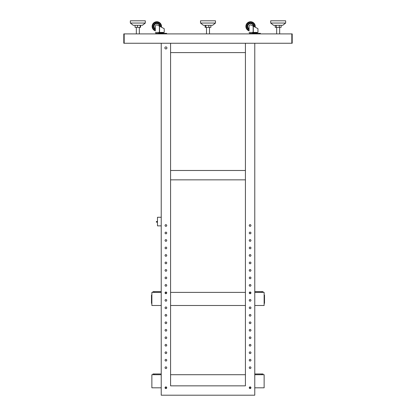 <?xml version="1.0" encoding="UTF-8"?>
<svg xmlns="http://www.w3.org/2000/svg" width="416" height="416" viewBox="0 0 416 416"><rect width="100%" height="100%" fill="white"/><g stroke="black" fill="none" stroke-linecap="round" stroke-linejoin="round"><path stroke-width="0.62" d="M253.188 33.337L253.188 32.776L252.72 32.776L257.02 32.776A0.281 0.281 0 0 0 257.301 32.495A0.281 0.281 0 0 1 257.02 32.776L256.552 32.776L256.552 33.337M253.157 32.027L253.157 26.104L251.274 25.095A1.498 1.498 0 0 0 249.07 26.411L249.07 30.846A4.68 4.68 0 0 1 245.887 26.411A4.68 4.68 0 0 0 249.07 30.846M257.676 28.527L255.18 27.191A4.68 4.68 0 0 0 250.567 21.736A4.68 4.68 0 0 0 245.887 26.411A4.68 4.68 0 0 1 250.567 21.736A4.68 4.68 0 0 1 255.242 26.411A4.68 4.68 0 0 0 250.567 21.736A4.68 4.68 0 0 0 245.887 26.411M159.448 33.337L159.448 32.776L158.98 32.776L163.28 32.776A0.281 0.281 0 0 0 163.561 32.495A0.281 0.281 0 0 1 163.28 32.776L162.812 32.776L162.812 33.337M159.416 32.027L159.416 26.104L157.534 25.095A1.498 1.498 0 0 0 155.329 26.411L155.329 30.846A4.68 4.68 0 0 1 152.147 26.411A4.68 4.68 0 0 0 155.329 30.846M163.935 28.527L161.439 27.191A4.68 4.68 0 0 0 156.827 21.736A4.68 4.68 0 0 0 152.147 26.411A4.68 4.68 0 0 1 156.827 21.736A4.68 4.68 0 0 1 161.502 26.411A4.68 4.68 0 0 0 156.827 21.736A4.68 4.68 0 0 0 152.147 26.411M163.561 32.401L158.699 32.495A0.281 0.281 0 0 0 158.98 32.776L159.448 32.776M157.482 222.128L156.359 222.128L156.359 221.567L157.482 221.458M161.221 217.261L157.482 217.261L157.482 225.867L161.221 225.867M291.824 43.254L291.824 33.899L292.198 33.899L292.198 43.254L291.824 43.254L291.824 33.899L124.176 33.899L124.176 43.254L291.824 43.254M263.011 292.386L263.011 291.637L261.7 291.637L261.7 292.386M254.779 291.637L261.7 291.637M135.065 25.293L135.065 27.347L140.603 27.347L140.603 25.293M137.436 25.293L137.436 27.347M140.208 25.293L140.208 27.347M145.319 23.046L142.418 25.293L133.25 25.293L130.348 23.046L130.348 20.8L145.319 20.8L145.319 23.046L130.348 23.046M124.176 43.254L124.176 33.899L123.802 33.899L123.802 43.254L124.176 43.254M161.221 291.637L152.989 291.637L152.989 292.386M245.419 52.608L170.581 52.608L170.581 43.254L170.581 385.845L245.419 385.845L245.419 43.254L161.221 43.254L161.221 395.2L254.779 395.2L254.779 43.254L245.419 43.254L245.419 52.608M264.134 296.036L264.508 296.036L264.508 295.1L264.134 295.1M264.134 303.332L264.508 303.332L264.508 302.396L264.134 302.396M264.508 296.036L264.508 302.396M156.546 33.899L156.546 33.337L155.61 33.337L155.61 33.899M166.65 33.899L166.65 33.337L165.714 33.337L165.714 33.899M156.546 33.337L165.714 33.337M163.28 32.776L162.812 32.776M155.329 32.401L164.216 32.401L164.216 28.678L159.416 26.104M159.344 32.401L159.344 32.027L159.619 32.401M154.019 26.411A2.808 2.808 0 0 1 156.728 23.608A2.808 2.808 0 0 1 159.624 26.218A2.808 2.808 0 0 0 156.728 23.608A2.808 2.808 0 0 0 155.329 28.787M275.2 25.293L275.2 27.347L281.133 27.347L281.133 25.293M276.333 25.293L276.333 27.347M279.302 25.293L279.302 27.347M285.652 20.8L285.652 23.046L282.75 25.293L273.582 25.293L270.681 23.046L270.681 20.8L285.641 20.8M285.641 23.046L270.681 23.046M254.779 292.386L264.134 292.386L264.134 305.484L254.779 305.484M165.199 293.322L166.603 293.322M249.397 293.322L250.801 293.322M170.581 305.484L245.419 305.484M165.199 292.386L166.603 292.386M170.581 292.386L245.419 292.386M249.397 292.386L250.801 292.386M250.286 33.899L250.286 33.337L249.35 33.337L249.35 33.899M260.39 33.899L260.39 33.337L259.454 33.337L259.454 33.899M250.286 33.337L259.454 33.337M257.301 32.401L252.439 32.495A0.281 0.281 0 0 0 252.72 32.776M249.07 32.401L257.956 32.401L257.956 28.678L253.157 26.104M253.084 32.401L253.084 32.027L253.36 32.401M247.759 26.411A2.808 2.808 0 0 1 250.468 23.608A2.808 2.808 0 0 1 253.365 26.218A2.808 2.808 0 0 0 250.468 23.608A2.808 2.808 0 0 0 249.07 28.787M161.221 305.484L151.866 305.484L151.866 292.386L161.221 292.386M151.866 295.1L151.492 295.1L151.492 303.332L151.866 303.332M245.419 179.842L170.581 179.842L170.581 170.487L245.419 170.487L245.419 179.842M205.104 25.293L205.104 27.347L210.896 27.347L210.896 25.293M205.894 25.293L205.894 27.347M208.79 25.293L208.79 27.347M215.483 23.046L212.586 25.293L203.414 25.293L200.517 23.046L200.517 20.8L215.483 20.8L215.483 23.046L200.517 23.046M254.779 374.712L264.134 374.712L264.134 387.811L254.779 387.811M245.419 374.712L170.581 374.712M161.221 387.811L151.866 387.811L151.866 374.712L161.221 374.712M250.936 387.811L249.262 387.811M166.738 387.811L165.064 387.811M166.93 47.928A1.03 1.03 0 0 1 165.901 48.958A1.03 1.03 0 0 1 164.871 47.928A1.03 1.03 0 0 1 165.901 46.899A1.03 1.03 0 0 1 166.93 47.928M165.058 367.697A0.842 0.842 0 0 0 165.901 368.54A0.842 0.842 0 0 0 166.743 367.697A0.842 0.842 0 0 0 165.901 366.855A0.842 0.842 0 0 0 165.058 367.697M165.058 360.209A0.842 0.842 0 0 0 165.901 361.052A0.842 0.842 0 0 0 166.743 360.209A0.842 0.842 0 0 0 165.901 359.367A0.842 0.842 0 0 0 165.058 360.209M165.058 352.726A0.842 0.842 0 0 0 165.901 353.569A0.842 0.842 0 0 0 166.743 352.726A0.842 0.842 0 0 0 165.901 351.884A0.842 0.842 0 0 0 165.058 352.726M165.058 345.244A0.842 0.842 0 0 0 165.901 346.086A0.842 0.842 0 0 0 166.743 345.244A0.842 0.842 0 0 0 165.901 344.401A0.842 0.842 0 0 0 165.058 345.244M165.058 337.761A0.842 0.842 0 0 0 165.901 338.598A0.842 0.842 0 0 0 166.743 337.761A0.842 0.842 0 0 0 165.901 336.918A0.842 0.842 0 0 0 165.058 337.761M165.058 330.273A0.842 0.842 0 0 0 165.901 331.115A0.842 0.842 0 0 0 166.743 330.273A0.842 0.842 0 0 0 165.901 329.43A0.842 0.842 0 0 0 165.058 330.273M165.058 322.79A0.842 0.842 0 0 0 165.901 323.632A0.842 0.842 0 0 0 166.743 322.79A0.842 0.842 0 0 0 165.901 321.948A0.842 0.842 0 0 0 165.058 322.79M165.058 315.307A0.842 0.842 0 0 0 165.901 316.15A0.842 0.842 0 0 0 166.743 315.307A0.842 0.842 0 0 0 165.901 314.465A0.842 0.842 0 0 0 165.058 315.307M165.058 307.819A0.842 0.842 0 0 0 165.901 308.662A0.842 0.842 0 0 0 166.743 307.819A0.842 0.842 0 0 0 165.901 306.977A0.842 0.842 0 0 0 165.058 307.819M165.058 300.336A0.842 0.842 0 0 0 165.901 301.179A0.842 0.842 0 0 0 166.743 300.336A0.842 0.842 0 0 0 165.901 299.494A0.842 0.842 0 0 0 165.058 300.336M165.058 292.854A0.842 0.842 0 0 0 165.901 293.696A0.842 0.842 0 0 0 166.743 292.854A0.842 0.842 0 0 0 165.901 292.011A0.842 0.842 0 0 0 165.058 292.854M165.058 285.371A0.842 0.842 0 0 0 165.901 286.208A0.842 0.842 0 0 0 166.743 285.371A0.842 0.842 0 0 0 165.901 284.528A0.842 0.842 0 0 0 165.058 285.371M165.058 277.883A0.842 0.842 0 0 0 165.901 278.725A0.842 0.842 0 0 0 166.743 277.883A0.842 0.842 0 0 0 165.901 277.04A0.842 0.842 0 0 0 165.058 277.883M165.058 270.4A0.842 0.842 0 0 0 165.901 271.242A0.842 0.842 0 0 0 166.743 270.4A0.842 0.842 0 0 0 165.901 269.558A0.842 0.842 0 0 0 165.058 270.4M165.058 262.917A0.842 0.842 0 0 0 165.901 263.76A0.842 0.842 0 0 0 166.743 262.917A0.842 0.842 0 0 0 165.901 262.075A0.842 0.842 0 0 0 165.058 262.917M165.058 255.429A0.842 0.842 0 0 0 165.901 256.272A0.842 0.842 0 0 0 166.743 255.429A0.842 0.842 0 0 0 165.901 254.592A0.842 0.842 0 0 0 165.058 255.429M165.058 247.946A0.842 0.842 0 0 0 165.901 248.789A0.842 0.842 0 0 0 166.743 247.946A0.842 0.842 0 0 0 165.901 247.104A0.842 0.842 0 0 0 165.058 247.946M165.058 240.464A0.842 0.842 0 0 0 165.901 241.306A0.842 0.842 0 0 0 166.743 240.464A0.842 0.842 0 0 0 165.901 239.621A0.842 0.842 0 0 0 165.058 240.464M165.058 232.981A0.842 0.842 0 0 0 165.901 233.823A0.842 0.842 0 0 0 166.743 232.981A0.842 0.842 0 0 0 165.901 232.138A0.842 0.842 0 0 0 165.058 232.981M165.058 225.493A0.842 0.842 0 0 0 165.901 226.335A0.842 0.842 0 0 0 166.743 225.493A0.842 0.842 0 0 0 165.901 224.65A0.842 0.842 0 0 0 165.058 225.493M250.099 386.875A0.842 0.842 0 0 1 250.942 387.717A0.842 0.842 0 0 1 250.099 388.56A0.842 0.842 0 0 1 249.257 387.717A0.842 0.842 0 0 1 250.099 386.875M165.901 386.875A0.842 0.842 0 0 1 166.743 387.717A0.842 0.842 0 0 1 165.901 388.56A0.842 0.842 0 0 1 165.058 387.717A0.842 0.842 0 0 1 165.901 386.875M250.099 368.54A0.842 0.842 0 0 0 250.942 367.697A0.842 0.842 0 0 0 250.099 366.855A0.842 0.842 0 0 0 249.257 367.697A0.842 0.842 0 0 0 250.099 368.54M250.099 226.335A0.842 0.842 0 0 0 250.942 225.493A0.842 0.842 0 0 0 250.099 224.65A0.842 0.842 0 0 0 249.257 225.493A0.842 0.842 0 0 0 250.099 226.335M250.099 233.823A0.842 0.842 0 0 0 250.942 232.981A0.842 0.842 0 0 0 250.099 232.138A0.842 0.842 0 0 0 249.257 232.981A0.842 0.842 0 0 0 250.099 233.823M250.099 241.306A0.842 0.842 0 0 0 250.942 240.464A0.842 0.842 0 0 0 250.099 239.621A0.842 0.842 0 0 0 249.257 240.464A0.842 0.842 0 0 0 250.099 241.306M250.099 248.789A0.842 0.842 0 0 0 250.942 247.946A0.842 0.842 0 0 0 250.099 247.104A0.842 0.842 0 0 0 249.257 247.946A0.842 0.842 0 0 0 250.099 248.789M250.099 256.272A0.842 0.842 0 0 0 250.942 255.429A0.842 0.842 0 0 0 250.099 254.592A0.842 0.842 0 0 0 249.257 255.429A0.842 0.842 0 0 0 250.099 256.272M250.099 263.76A0.842 0.842 0 0 0 250.942 262.917A0.842 0.842 0 0 0 250.099 262.075A0.842 0.842 0 0 0 249.257 262.917A0.842 0.842 0 0 0 250.099 263.76M250.099 271.242A0.842 0.842 0 0 0 250.942 270.4A0.842 0.842 0 0 0 250.099 269.558A0.842 0.842 0 0 0 249.257 270.4A0.842 0.842 0 0 0 250.099 271.242M250.099 278.725A0.842 0.842 0 0 0 250.942 277.883A0.842 0.842 0 0 0 250.099 277.04A0.842 0.842 0 0 0 249.257 277.883A0.842 0.842 0 0 0 250.099 278.725M250.099 286.208A0.842 0.842 0 0 0 250.942 285.371A0.842 0.842 0 0 0 250.099 284.528A0.842 0.842 0 0 0 249.257 285.371A0.842 0.842 0 0 0 250.099 286.208M250.099 293.696A0.842 0.842 0 0 0 250.942 292.854A0.842 0.842 0 0 0 250.099 292.011A0.842 0.842 0 0 0 249.257 292.854A0.842 0.842 0 0 0 250.099 293.696M250.099 301.179A0.842 0.842 0 0 0 250.942 300.336A0.842 0.842 0 0 0 250.099 299.494A0.842 0.842 0 0 0 249.257 300.336A0.842 0.842 0 0 0 250.099 301.179M250.099 308.662A0.842 0.842 0 0 0 250.942 307.819A0.842 0.842 0 0 0 250.099 306.977A0.842 0.842 0 0 0 249.257 307.819A0.842 0.842 0 0 0 250.099 308.662M250.099 316.15A0.842 0.842 0 0 0 250.942 315.307A0.842 0.842 0 0 0 250.099 314.465A0.842 0.842 0 0 0 249.257 315.307A0.842 0.842 0 0 0 250.099 316.15M250.099 323.632A0.842 0.842 0 0 0 250.942 322.79A0.842 0.842 0 0 0 250.099 321.948A0.842 0.842 0 0 0 249.257 322.79A0.842 0.842 0 0 0 250.099 323.632M250.099 331.115A0.842 0.842 0 0 0 250.942 330.273A0.842 0.842 0 0 0 250.099 329.43A0.842 0.842 0 0 0 249.257 330.273A0.842 0.842 0 0 0 250.099 331.115M250.099 338.598A0.842 0.842 0 0 0 250.942 337.761A0.842 0.842 0 0 0 250.099 336.918A0.842 0.842 0 0 0 249.257 337.761A0.842 0.842 0 0 0 250.099 338.598M250.099 346.086A0.842 0.842 0 0 0 250.942 345.244A0.842 0.842 0 0 0 250.099 344.401A0.842 0.842 0 0 0 249.257 345.244A0.842 0.842 0 0 0 250.099 346.086M250.099 353.569A0.842 0.842 0 0 0 250.942 352.726A0.842 0.842 0 0 0 250.099 351.884A0.842 0.842 0 0 0 249.257 352.726A0.842 0.842 0 0 0 250.099 353.569M250.099 361.052A0.842 0.842 0 0 0 250.942 360.209A0.842 0.842 0 0 0 250.099 359.367A0.842 0.842 0 0 0 249.257 360.209A0.842 0.842 0 0 0 250.099 361.052M161.221 373.963L152.989 373.963L152.989 374.712M263.011 374.712L263.011 373.963L261.7 373.963L261.7 374.712M254.779 373.963L261.7 373.963M154.3 292.386L154.3 291.637M159.562 32.027L159.562 26.182M161.439 27.191A4.68 4.68 0 0 0 161.502 26.411M160.914 26.905A4.118 4.118 0 0 0 156.827 22.298A4.118 4.118 0 0 0 155.329 30.248M160.191 26.52A3.37 3.37 0 0 0 156.827 23.046A3.37 3.37 0 0 0 155.329 29.432M253.302 32.027L253.302 26.182M255.18 27.191A4.68 4.68 0 0 0 255.242 26.411M254.654 26.905A4.118 4.118 0 0 0 250.567 22.298A4.118 4.118 0 0 0 249.07 30.248M253.932 26.52A3.37 3.37 0 0 0 250.567 23.046A3.37 3.37 0 0 0 249.07 29.432M151.492 296.036L151.866 296.036M151.866 302.396L151.492 302.396M154.3 374.712L154.3 373.963M209.498 33.899L209.498 27.347M206.502 33.899L206.502 27.347M136.339 33.899L136.339 27.347M139.334 33.899L139.334 27.347M276.666 33.899L276.666 27.347M279.661 33.899L279.661 27.347"/></g></svg>
